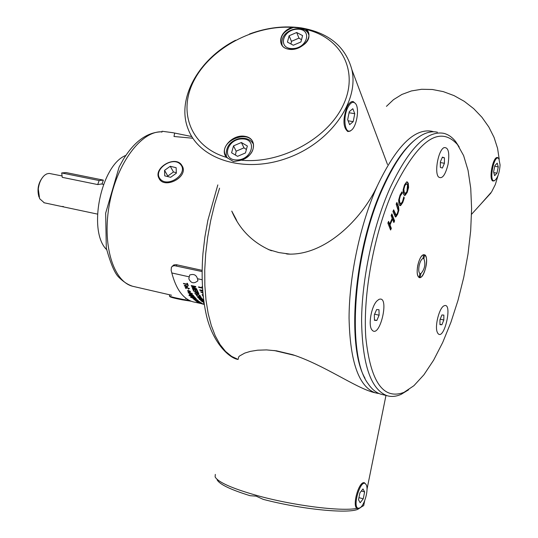 <?xml version="1.0" encoding="UTF-8"?>
<svg xmlns="http://www.w3.org/2000/svg" width="538" height="538" viewBox="0 0 538 538"><rect width="100%" height="100%" fill="white"/><g stroke="black" fill="none" stroke-linecap="round" stroke-linejoin="round"><path stroke-width="0.81" d="M192.839 138.232L173.996 136.497L174.668 133.061L172.375 132.61M238.327 358.658L238.664 356.95L239.551 355.988L244.763 353.089L250.378 351.375L257.722 350.191L266.552 349.908L276.512 350.837L292.591 354.67C324.111 365.02 355.067 387.495 373.533 392.404L377.723 393.379M433.729 131.783L431.698 131.238C414.28 128.199 396.17 146.383 377.36 185.792C361.778 219.39 324.629 256.054 287.474 254.057L286.102 253.768M271.932 250.762L270.836 250.526C252.524 242.517 239.497 229.376 231.757 211.098M382.814 152.012L383.19 152.718M379.714 143.767L383.305 153.323M125.879 155.395C100.996 164.803 87.459 231.078 106.591 249.592M63.497 206.552L61.534 206.471L77.654 209.894M44.284 202.806L39.617 198.677L38.292 189.06C39.039 182.933 41.17 178.313 44.688 175.18L46.678 173.935L49.086 173.404L61.998 175.939M103.531 184.399L101.527 183.989L97.714 184.568L62.247 177.332L61.702 172.947L66.073 172.57L103.377 180.122L101.991 184.083M43.141 176.706C38.232 182.759 36.846 189.551 38.992 197.069M403.668 197.668L402.296 202.335L399.815 205.543M401.651 192.254L401.893 192.893L399.855 195.798L398.92 199.275L399.236 202.53L400.144 203.579M399.741 202.624L401.052 203.606L402.498 201.609L403.836 196.868L404.253 197.991L402.794 202.429L400.702 205.496L400.016 205.624L398.988 204.339L398.651 200.089L400.057 195.072L401.967 191.844L402.39 192.987L400.353 195.893L399.418 199.376L399.741 202.624L399.236 202.53M403.756 197.89L404.253 197.991M403.184 199.934L403.682 200.028M400.198 205.402L400.702 205.496M401.893 192.893L402.39 192.987M401.832 193.034L402.337 193.129M398.92 199.275L399.418 199.376M398.167 210.479L396.176 204.117L396.91 202.463L398.584 206.874L398.88 210.197L397.669 214.164L395.975 216.827L395.417 216.975L392.928 211.501L393.661 209.833L396.136 215.106L397.367 213.371L398.167 210.479M393.412 210.392L395.632 215.005M396.661 203.028L398.086 206.774L398.382 210.102L397.172 214.063L395.208 216.861M398.382 210.102L398.88 210.197M391.624 214.454L394.098 220.802L393.608 221.912M388.335 221.925L389.162 224.016L389.667 224.117L392.209 218.32L391.139 215.563L391.872 213.895L394.596 220.903L393.87 222.564L392.538 219.148L389.989 224.945L391.334 228.347L390.595 230.022L387.844 223.055L388.584 221.374L389.667 224.117M392.538 219.148L392.034 219.053L389.485 224.844L390.83 228.246L390.339 229.37M394.098 220.802L394.596 220.903M389.485 224.844L389.989 224.945M390.83 228.246L391.334 228.347M403.48 194.104L403.11 189.88L404.502 184.938L406.607 181.938L407.185 181.864L408.261 183.223L408.611 187.432L407.232 192.362L405.134 195.361L404.542 195.442L403.48 194.104M406.889 181.851L407.764 183.128L408.113 187.338L406.735 192.268L404.341 195.361M407.515 184.917L406.284 183.761L404.811 185.751L403.877 189.241L404.226 192.402L405.094 193.552L406.936 191.528L407.515 184.917M406.553 183.734L405.786 183.666L404.314 185.657L403.372 189.147L403.729 192.308L404.663 193.465M459.223 147.035L455.794 141.776C452.276 137.237 448.248 134.413 443.702 133.316C426.573 130.331 408.665 148.616 389.983 188.186C373.09 226.108 361.818 278.805 361.59 320.904C362.37 364.616 370.85 389.546 387.037 395.692C391.53 397.017 396.271 396.553 401.261 394.287L408.577 389.808M393.13 190.277C417.952 140.001 439.398 124.762 457.468 144.561L463.608 155.59L468.06 170.385L470.737 188.3L471.604 208.67L470.676 230.775L468.026 253.909L463.756 277.346L457.986 300.392L450.905 322.329L442.7 342.484L433.615 360.178L423.917 374.778L413.917 385.692L403.944 392.39C383.251 400.124 370.541 381.866 365.813 337.615C362.753 294.508 374.078 233.028 393.13 190.277M425.928 256.572L424.717 254.877L423.07 254.884C418.813 256.485 415.222 273.116 418.362 276.707C421.832 282.235 428.867 263.418 425.928 256.572M448.033 164.453C445.249 175.327 442.061 179.477 438.463 176.908C434.179 172.254 438.409 149.941 444.025 147.641C448.416 147.082 449.755 152.684 448.033 164.453M376.889 300.991L378.819 299.471C390.373 294.252 379.687 340.453 371.812 329.727C368.053 325.093 371.334 306.478 376.889 300.991M437.28 332.255C434.516 326.23 439.364 307.46 444.106 305.792C453.211 301.65 444.106 341.798 437.858 333.352L437.28 332.255M382.787 394.657L380.877 394.193C376.143 392.753 371.913 389.297 368.194 383.816C346.183 355.699 353.123 251.892 383.406 186.942C395.854 159.793 408.692 142.503 421.92 135.058C427.475 132.059 432.646 131.117 437.448 132.234M420.212 276.74L419.236 276.929M414.549 140.23C403.439 149.342 392.801 165.065 382.646 187.392C354.165 248.643 346.008 346.095 365.026 378.281M189.504 300.486L182.503 299.31C174.608 297.756 170.257 296.646 169.443 295.974M169.51 296.068L169.894 296.653C170.674 297.299 174.83 298.361 182.362 299.841L191.232 301.24M176.329 172.678L173.465 171.985L167.809 176.04L167.829 176.612M170.243 166.282L176.134 167.695L176.35 173.196L170.64 177.291L164.742 175.859L164.561 170.351L170.243 166.282L173.465 171.985M164.561 170.351L167.809 176.04M181.272 164.514C174.13 155.489 153.283 168.226 158.939 178.192C163.76 189.497 187.775 177.849 182.631 166.713L181.272 164.514M180.593 164.5C188.757 173.438 168.118 188.287 160.27 179.067C152.294 170.048 172.718 155.455 180.593 164.5M174.668 133.061L191.784 136.544M161.857 132.227L162.052 131.245L172.368 132.637M171.992 266.566L173.767 264.952L176.175 264.662L202.073 270.345M194.467 302.148L192.92 301.791C183.162 298.899 176.128 289.289 171.81 272.954L171.138 270.231L171.4 267.292L172.617 266.128L174.473 265.664L202.059 271.555M202.127 290.594L202.678 290.897L202.127 290.594L202.644 290.459L202.127 290.594M202.604 289.901L201.562 290.251L199.692 289.827L199.88 290.251L199.699 289.827L201.562 290.244L202.604 289.895M200.627 291.858L202.799 292.356L200.627 291.865L202.88 293.203M198.69 287.346L198.522 286.889L202.409 287.769L201.999 286.626L202.389 286.714L201.999 286.626L202.409 287.769L198.522 286.895L198.69 287.346L202.483 288.207M191.239 285.49L195.63 286.485L195.852 287.057L193.007 287.03L195.852 287.063L195.63 286.485L191.239 285.49L195.119 286.707L191.71 286.687L195.119 286.707M192.416 287.016L196.511 288.691L196.72 289.175L192.335 288.18L196.72 289.175L193.007 287.03M191.844 287.023L195.852 288.664M192.597 288.765L196.982 289.76L197.876 291.65L196.982 289.76L192.597 288.765L193.532 290.715L192.597 288.765M195.281 289.693L195.973 291.132L195.281 289.693L196.619 289.995L197.359 291.535L197.876 291.65M193.276 289.236L194.05 290.829L193.276 289.236L194.763 289.572L195.455 291.018L195.973 291.132M194.729 292.928L195.455 292.82L194.729 292.928L194.958 293.324L196.444 292.914L198.018 293.856L198.885 293.748L198.145 292.181L193.767 291.186L198.145 292.181L198.872 293.782M193.767 291.186L195.886 291.959L196.162 292.571L195.455 292.82L196.155 292.598M199.605 299.545L203.7 300.48L199.605 299.545L203.223 300.54L200.687 300.608L203.216 300.54M201.642 300.836L203.815 301.341L201.636 300.836L203.741 300.789M201.73 301.529L203.936 302.168M203.458 302.833L204.097 303.257M202.066 294.595L203.034 294.811L202.066 294.595L203.209 296.472M196.094 294.36L197.486 294.347L199.685 295.49L199.161 295.873L199.746 295.759M196.148 294.663L197.728 295.813L196.148 294.663M195.55 294.098L197.298 294.03L200.277 296.008M197.574 297.184L202.133 298.442M196.592 295.853L200.95 296.848L196.592 295.853L198.838 296.599L199.625 297.655M199.356 296.72L200.136 297.77L201.932 298.18L200.136 297.77L199.349 296.72L201.145 297.131M199.194 299.101L203.129 299.639M197.95 297.655L202.9 299.377L197.95 297.655L200.318 299.195M183.431 283.371L187.291 284.246L186.935 283.27L187.453 283.385L188.32 285.691L187.809 285.577L188.32 285.698L187.453 283.391L186.935 283.27L187.291 284.246L183.431 283.371L183.579 283.755L183.431 283.371M185.173 287.5L189.537 288.496M185.697 286.653L184.379 285.88L185.697 286.653M184.332 285.463L185.603 285.281L187.722 286.969L186.424 287.137L187.715 286.976L187.675 286.613L185.597 285.288L184.332 285.463L184.379 285.88M185.637 285.617L184.796 285.752L185.637 285.617L186.424 287.137M185.455 288.092L186.242 288.597M189.201 294.414L191.124 295.295M189.598 293.735L193.727 295.658L190.082 293.842L189.598 293.735L190.244 294.656M188.004 288.677L188.798 289.175M190.533 297.272L193.909 298.482L196.343 298.724M196.202 298.577L195.496 298.556L196.202 298.57M189.322 291.435L189.699 292.073L189.322 291.428L190.506 291.697M187.473 290.769L188.663 291.038L187.634 291.045L189.699 292.073M188.3 290.372L190.351 291.421L188.3 290.372L188.67 291.038M193.095 298.846L197.641 300.036M195.422 299.088L196.471 299.626M189.766 293.365L192.584 294.004M188.058 292.739L189.961 293.661M188.482 291.993L192.436 293.782L188.972 292.1L188.482 291.993L189.094 292.981M194.877 299.774L194.171 299.78L194.877 299.774M195.718 300.123L196.72 300.17L195.718 300.143L196.8 300.742L194.662 299.955L196.78 300.735M196.72 300.17L198.831 301.125L196.72 300.17M188.932 295.436L191.4 295.604L194.749 296.902L191.394 295.611L189.067 295.604L194.749 296.902M196.565 301.529L201.165 302.874L196.565 301.529L197.782 302.235L201.676 303.022M199.685 302.262L201.165 302.874M197.399 301.838L198.293 302.349M190.869 296.472L192.651 296.593L195.375 297.709L191.037 296.377L193.687 297.79L195.476 297.897M199.88 302.981L199.134 302.887L199.88 302.981M199.645 303.035L200.17 303.102M200.829 303.21L201.837 303.593M201.683 303.466L204.158 304.199M197.083 301.179L200.082 301.986L198.071 301.253L197.083 301.193L198.159 301.724M195.543 300.816L200.203 302.114M196.034 300.991L198.078 301.704L196.484 301.011M202.349 303.829L204.258 304.293L202.349 303.829M200.654 303.486L192.92 301.791M202.409 303.997L204.279 304.427L202.409 303.997M199.88 290.251L202.705 291.246M191.239 285.496L191.38 285.86M193.532 290.715L194.05 290.836M196.39 292.073L196.767 292.766L196.383 292.073L197.836 292.403L198.327 293.452L196.767 292.766L198.32 293.472M200.687 300.608L203.841 301.495M199.161 295.873L199.484 296.182L200.291 295.967L200.183 295.611L197.291 294.03L195.536 294.145L197.728 295.813M200.183 298.61L200.721 299.229L201.763 299.316L200.721 299.229L200.183 298.61L202.537 299.397M202.55 299.397L201.636 299.108M183.579 283.755L187.432 284.629L187.802 285.577M186.087 285.739L186.565 286.855L187.11 286.862L186.565 286.855L186.081 285.739L187.264 286.727M193.727 295.665L190.916 295.019M190.264 294.104L192.685 295.214L190.728 294.763L190.264 294.104L190.734 294.763L192.678 295.207M195.496 298.556L194.749 298.476M189.141 292.383L191.541 293.54L189.584 293.089L189.141 292.383L189.584 293.089L191.535 293.533M195.126 299.955L194.662 299.955M196.336 300.426L197.648 300.917L196.336 300.426M196.269 300.332L198.367 300.971M194.171 299.78L198.831 301.105M191.353 296.68L194.978 297.722M199.134 302.887L202.402 303.741M198.28 301.414L199.739 301.979L198.28 301.414M197.634 301.374L199.739 301.986M201.158 303.62L204.265 304.32M197.54 281.172L197.917 280.681C197.076 275.308 194.319 273.432 189.638 275.053L188.831 278.778C191.017 283.371 194.043 284.003 197.917 280.681M442.276 157.439L444.449 157.829L444.428 163.283L442.384 168.051L440.34 167.365L440.353 161.891L442.418 157.109L444.449 157.829M440.353 162.55L444.428 163.283M419.808 273.499L420.824 273.714L420.043 277.568C424.912 277.346 429.136 256.518 424.657 254.79L423.877 258.65L422.969 258.462L423.749 254.629C421.254 255.456 419.257 259.067 417.764 265.449C416.661 271.892 417.118 275.893 419.129 277.44L419.909 273.58C418.692 272.396 418.436 269.76 419.149 265.671C420.084 261.616 421.355 259.222 422.962 258.489M423.877 258.65C425.793 264.145 424.778 269.168 420.824 273.714M290.17 354.091L278.913 351.408M217.13 479.829C219.517 484.328 230.52 489.627 250.123 495.713L256.115 496.144L263.25 499.372C300.708 509.197 346.721 513.884 357.662 509.392L360.803 507.415M357.05 508.376C341.105 511.705 292.033 505.458 255.846 495.189C231.622 488.235 218.045 482.142 215.113 476.917L215.314 474.402M364.112 503.534L363.701 505.585L360.265 507.603M274.145 350.507L295.201 355.531M363.237 498.813L360.178 502.748L358.503 499.775L359.902 492.842L362.975 488.921L364.63 491.92L363.237 498.813L358.933 497.643M364.63 491.92L361.321 491.033M366.008 484.456C369.236 488.585 364.313 506.52 359.519 508.027L359.081 508.168C351.119 509.937 360.917 476.5 366.008 484.456L364.502 482.808C358.92 480.32 351.496 507.2 357.407 508.558L359.814 507.885M498.255 166.908L496.984 173.149L494.651 175.677L493.581 171.931L494.859 165.643L497.206 163.142L498.255 166.908L494.731 166.276M496.984 173.149L493.763 172.57M498.887 158.757L497.61 157.547C492.902 155.886 488.222 180.445 493.124 181.057L494.886 180.391M500.078 164.951C499.499 172.745 497.724 177.917 494.745 180.465C488.154 183.821 494.086 152.718 498.887 158.764L500.078 164.951M386.439 106.356L393.52 99.644L401.913 94.446L411.375 90.949L421.637 89.274L432.391 89.496L443.305 91.628L454.045 95.609L464.274 101.332L473.669 108.622L481.927 117.25L488.793 126.955L494.059 137.412L497.563 148.3L499.217 159.282M498.168 175.146L495.323 184.541L491.618 191.871L480.548 204.393M347.669 119.692L349.27 111.675L352.827 108.71L354.764 113.713L353.177 121.662L349.633 124.668L347.669 119.692M353.177 121.662L348.099 120.774M354.764 113.713L349.061 112.731M355.544 103.626C359.895 108.602 356.412 128.004 350.709 130.613C344.925 134.493 342.659 117.748 347.723 107.721C350.507 102.381 353.11 101.016 355.544 103.626L353.184 101.547C351.018 101.238 348.927 103.114 346.916 107.176C342.706 119.322 343.009 127.445 347.817 131.548L350.056 131.164L351.274 130.25M247.352 146.006L245.463 152.933L237.567 156.329L231.589 152.785L233.512 145.885L241.367 142.503L247.352 146.006M246.397 149.503L243.996 147.836L236.169 151.198L233.512 145.885M243.996 147.836L241.367 142.503M236.169 151.198L235.415 155.052M302.585 35.595L300.924 41.964L293.324 45.239L287.426 42.125L289.128 35.764L296.687 32.509L302.585 35.595M301.502 39.751L298.973 38.111L291.441 41.359L289.128 35.764M298.973 38.111L296.687 32.509M291.441 41.359L290.997 44.008M227.567 158.105L225.133 154.527C219.45 140.815 249.202 128.804 253.23 143.189C254.44 151.239 250.042 156.995 240.042 160.472L241.246 160.176C255.368 156.067 258.112 138.4 245.14 136.363C232.497 133.747 218.737 149.167 226.518 157.385L233.532 161.582L240.042 160.472M226.518 157.385C190.674 146.988 177.251 111.467 194.426 79.725C211.252 47.875 254.508 24.842 292.221 27.398C278.798 31.345 276.229 47.485 288.926 49.254C301.421 51.5 314.481 36.813 306.539 29.577L305.665 29.294L308.556 33.659C312.524 46.564 283.802 56.093 280.937 42.845C280.17 35.696 284.373 30.565 293.54 27.451L292.221 27.398M293.54 27.451L300.621 28.023L305.665 29.294M235.57 40.236C198.179 59.388 176.027 99.382 188.226 129.281C199.564 159.752 244.777 173.72 287.467 158.044C330.265 142.738 359.317 101.702 351.859 69.631C345.638 46.651 328.805 32.744 301.361 27.909C284.441 25.501 267.144 27.532 249.471 34.002M306.539 29.577C341.643 37.909 359.243 71.473 343.244 105.071C327.676 138.717 280.614 164.272 241.246 160.176M382.753 151.851L383.17 152.644M290.137 254.138L278.852 252.578L268.341 249.518M236.908 221.179L236.108 219.282M97.714 184.568L99.127 180.539L103.377 180.122M99.127 180.539L61.702 172.947M374.441 319.928L376.835 320.466L374.448 320.312L374.334 314.844L376.62 309.552L379.001 309.747L379.102 315.194L374.616 314.199M379.102 315.194L376.835 320.466M439.956 324.32L441.893 324.75L439.956 324.622L439.97 319.713L441.92 314.945L443.85 315.1L443.83 319.996L441.893 324.75M440.178 319.189L443.83 319.996M134.271 286.646L132.664 286.277C113.067 281.455 101.796 244.077 109.537 203.559C117.055 163.007 141.541 130.66 161.938 131.83M377.36 185.792C360.352 223.559 349.128 276.081 349.061 318.079C350.023 361.691 358.738 386.6 375.201 392.814L379.142 393.567M217.823 184.904L207.876 220.277L204.891 236.955L202.967 253.317C201.273 275.268 202.201 294.918 205.751 312.282C211.73 342.471 229.518 358.483 238.173 359.451L231.622 356.391L225.55 351.422L220.062 344.562L215.274 335.887L211.279 325.49L208.166 313.513L206 300.13L204.85 285.55L204.736 270.022L205.684 253.822L207.681 237.231L210.701 220.56L214.689 204.11L219.565 188.186M402.296 202.335L402.794 202.429M400.998 193.828L401.503 193.922M399.855 195.798L400.353 195.893M394.852 214.124L395.356 214.225M395.47 216.727L395.975 216.827M397.172 214.063L397.669 214.164M398.086 206.774L398.584 206.874M404.637 195.267L405.134 195.361M406.735 192.268L407.232 192.362M408.113 187.338L408.611 187.432M405.786 183.666L406.284 183.761M404.314 185.657L404.811 185.751M403.372 189.147L403.877 189.241M407.764 183.128L408.261 183.223M403.729 192.308L404.226 192.402M171.81 272.954L188.878 276.781M198.085 278.845L202.106 279.747M177.096 264.81L176.276 265.839M226.868 157.412L226.31 156.181C225.617 147.204 229.726 141.38 238.637 138.71C245.671 137.345 250.634 139.214 253.519 144.332L252.988 143.303M236.559 159.974C221.031 159.853 227.023 138.643 242.362 138.905C257.843 138.865 252.12 160.23 236.559 159.974M308.745 34.708L308.375 33.907M308.745 34.728C305.456 23.8 279.962 28.137 281.993 44.614L282.342 45.609M292.437 48.602C277.332 48.81 282.638 29.267 297.561 29.193C312.612 28.837 307.561 48.507 292.437 48.602M161.945 131.803C147.493 132.005 134.675 141.104 123.498 159.1L119.147 166.962L105.663 213.135L106.302 248.018C110.445 263.069 114.453 272.658 118.333 276.781C122.933 281.488 127.708 284.656 132.664 286.277L171.535 295.228M185.509 298.442L186.471 298.664M231.764 211.104L236.189 219.43M97.459 214.097L77.324 209.82M61.534 206.471L43.941 202.732M400.07 203.566L400.568 203.66M395.457 215.005L395.955 215.099M405.094 193.552L404.596 193.458M457.468 144.561L455.794 141.776M403.944 392.39L401.261 394.287M387.037 395.692L380.877 394.193M169.726 294.811L169.49 295.907M357.662 509.392L360.561 507.502M363.701 505.585L364.67 500.784M367.017 489.19L385.975 395.43M359.519 508.027L358.866 508.457M356.902 508.403L357.407 508.558M498.887 158.764L498.518 158.165M494.745 180.465L494.173 180.903M490.898 193.021L471.53 214.306M350.709 130.613L350.056 131.164M225.133 154.527L226.121 156.464M351.859 69.631L387.515 164.534M281.724 44.708L280.937 42.845"/></g></svg>
